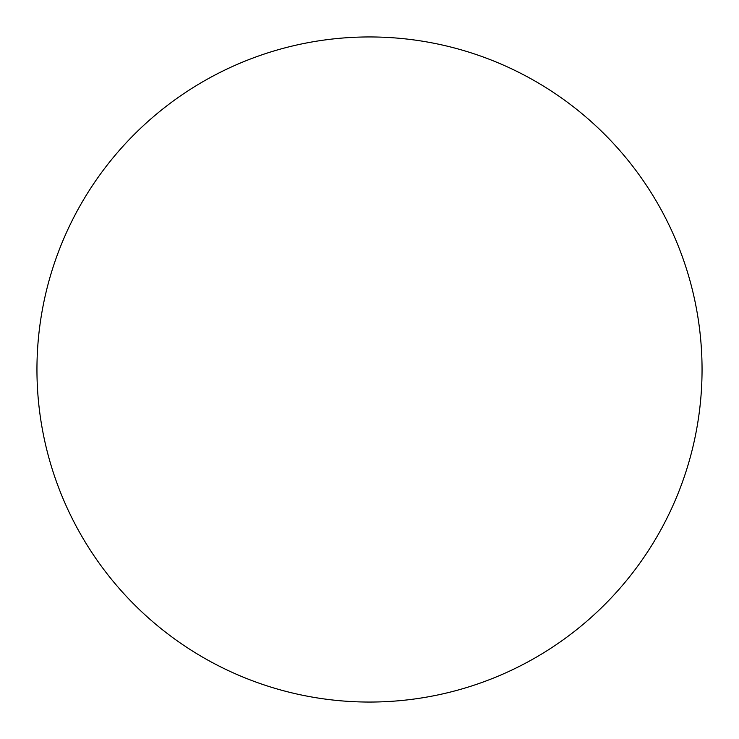<?xml version="1.0" encoding="UTF-8"?>
<svg xmlns="http://www.w3.org/2000/svg" width="739" height="739" viewBox="0 0 739 739"><rect width="100%" height="100%" fill="white"/><g stroke="black" fill="none" stroke-linecap="round" stroke-linejoin="round"><path stroke-width="1.11" d="M369.5 36.95A332.55 332.55 0 0 1 702.05 369.5A332.55 332.55 0 0 1 369.5 702.05A332.55 332.55 0 0 1 36.95 369.5A332.55 332.55 0 0 1 369.5 36.95M36.95 369.5A332.55 332.55 0 0 0 369.5 702.05A332.55 332.55 0 0 0 702.05 369.5A332.55 332.55 0 0 0 369.5 36.95A332.55 332.55 0 0 0 36.95 369.5"/></g></svg>
